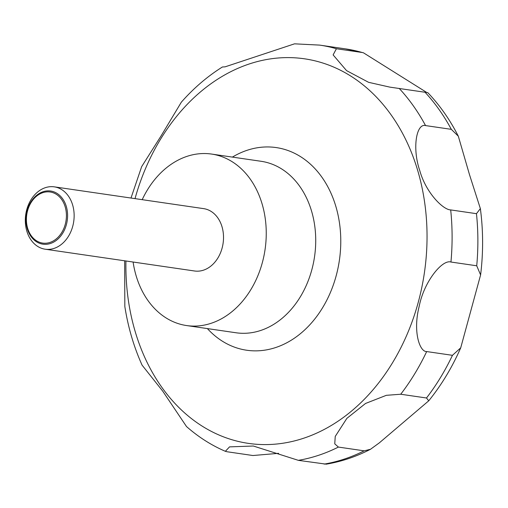 <?xml version="1.0" encoding="UTF-8"?>
<svg xmlns="http://www.w3.org/2000/svg" width="508" height="508" viewBox="0 0 508 508"><rect width="100%" height="100%" fill="white"/><g stroke="black" fill="none" stroke-linecap="round" stroke-linejoin="round"><path stroke-width="0.76" d="M142.196 199.669A86.652 66.669 98.3 0 1 175.736 161.423A86.652 66.669 98.3 0 1 211.614 154.07A86.652 66.669 98.3 0 1 266.014 226.098A86.652 66.669 98.3 0 1 222.479 318.205A86.652 66.669 98.3 0 1 186.601 325.558A86.652 66.669 98.3 0 1 133.102 262.033M41.231 189.522A31.509 24.244 98.3 0 1 54.28 186.849A31.509 24.244 98.3 0 1 74.06 213.042A31.509 24.244 98.3 0 1 58.23 246.532A31.509 24.244 98.3 0 1 45.187 249.206A31.509 24.244 98.3 0 1 25.4 223.018A31.509 24.244 98.3 0 1 41.231 189.522M54.28 186.849L203.657 208.636A31.509 24.244 98.3 0 1 223.437 234.823A31.509 24.244 98.3 0 1 207.607 268.319A31.509 24.244 98.3 0 1 194.558 270.993L45.187 249.206M39.548 193.307A26.854 20.657 98.3 0 1 66.294 206.426A26.854 20.657 98.3 0 1 54.026 241.891A26.854 20.657 98.3 0 1 27.28 228.771A26.854 20.657 98.3 0 1 39.548 193.307M335.242 436.416L346.875 418.351L365.55 403.454L386.34 395.319L400.723 394.24L426.498 397.993L428.746 400.806L379.343 442.849L370.497 449.275L364.166 450.837L338.398 447.078L334.753 443.84L335.242 436.423M426.682 351.561C419.564 351.942 412.744 331.381 419.176 306.394C423.97 281.629 442.297 259.207 450.952 262.033L476.726 265.786L480.6 274.923L460.718 347.834L452.45 355.321L426.682 351.561A210.064 161.627 98.3 0 1 400.723 394.24M450.691 209.918C443.046 209.817 425.863 192.691 419.76 170.548C411.982 147.936 416.516 123.05 425.552 125.584L451.32 129.343L458.318 136.188L469.487 174.631L480.365 208.61L476.466 213.678L450.691 209.918A210.064 161.627 98.3 0 1 450.952 262.033M458.318 136.188C449.974 119.761 439.795 105.251 427.787 92.653L389.827 87.122L368.573 82.315L346.551 70.618L333.121 54.915L336.404 48.743L362.179 52.502L363.417 52.781L426.688 92.443M362.179 52.502A210.064 161.627 98.3 0 0 345.408 48.863L319.634 45.104L294.519 43.834L225.069 66.846L222.415 66.986C207.423 76.384 193.732 88.106 181.343 102.165L161.322 135.528L141.668 166.624L130.994 198.037M53.378 240.906A25.825 19.869 -81.7 0 0 65.17 206.8A25.825 19.869 -81.7 0 0 39.446 194.183A25.825 19.869 -81.7 0 0 27.654 228.289A25.825 19.869 -81.7 0 0 53.378 240.906M278.644 453.333L252.921 455.524L227.152 451.764L225.361 451.307L229.533 446.875L253.327 446.018L298.367 460.343L326.231 464.166C341.478 461.626 356.229 456.667 370.497 449.275M124.663 260.801L124.835 306.508C128.099 327.33 133.845 346.869 142.075 365.138L162.7 391.109L186.499 426.536C198.374 437.001 211.328 445.262 225.361 451.307M232.397 157.099A102.4 78.784 98.3 0 1 233.82 156.267A102.4 78.784 98.3 0 1 335.82 206.299A102.4 78.784 98.3 0 1 289.046 341.535A102.4 78.784 98.3 0 1 207.391 328.593M135.026 198.628A194.323 149.511 98.3 0 1 224.06 75.305A194.323 149.511 98.3 0 1 417.633 170.25A194.323 149.511 98.3 0 1 328.873 426.891A194.323 149.511 98.3 0 1 125.933 260.985M211.614 154.07L261.08 161.284A86.652 66.669 98.3 0 1 315.487 233.312A86.652 66.669 98.3 0 1 271.945 325.418A86.652 66.669 98.3 0 1 236.074 332.772L186.601 325.558M399.193 88.417A210.064 161.627 98.3 0 1 425.552 125.584M319.634 45.104A210.064 161.627 98.3 0 1 336.404 48.743M424.967 92.177A210.064 161.627 98.3 0 1 451.32 129.343M476.466 213.678A210.064 161.627 98.3 0 1 476.726 265.786M452.45 355.321A210.064 161.627 98.3 0 1 426.498 397.993M364.166 450.837A210.064 161.627 98.3 0 1 324.142 464.102M338.398 447.078A210.064 161.627 98.3 0 1 298.367 460.343M345.408 48.863L363.417 52.781M480.365 208.61C483.267 230.467 483.343 252.571 480.606 274.923M460.718 347.834C452.158 367.348 441.503 385.007 428.746 400.806"/></g></svg>
